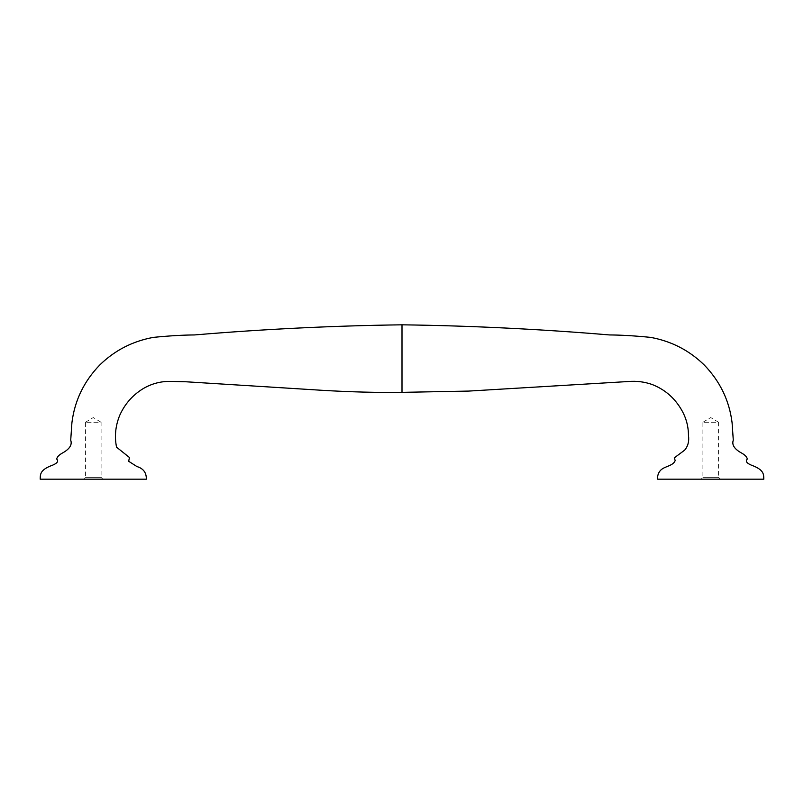 <?xml version="1.0" encoding="UTF-8"?>
<svg xmlns="http://www.w3.org/2000/svg" width="804" height="804" viewBox="0 0 804 804"><rect width="100%" height="100%" fill="white"/><g stroke="black" fill="none" stroke-linecap="round" stroke-linejoin="round"><path stroke-width="0.6" stroke-dasharray="4.02 3.01" d="M85.445 422.261L93.264 417.557L101.083 422.261L85.445 422.261L101.083 422.261L101.083 477.355L85.445 477.355L101.083 477.355L102.912 479.184L83.616 479.184L85.445 477.355L85.445 422.261M83.616 479.184L102.912 479.184M702.917 422.261L710.736 417.557L718.555 422.261L702.917 422.261L718.555 422.261L718.555 477.355L702.917 477.355L718.555 477.355L720.384 479.184L701.088 479.184L702.917 477.355L702.917 422.261M701.088 479.184L720.384 479.184M40.2 479.184L146.328 479.184M402 324.816L402 392.352M763.8 479.184L657.672 479.184"/><path stroke-width="1.21" d="M146.328 479.184L40.2 479.184C40.361 474.491 39.687 469.807 52.752 465.114C57.426 463.104 58.752 461.094 56.722 459.084C56.983 456.873 59.235 454.662 63.476 452.451C69.878 448.642 72.29 444.562 70.712 440.19L71.918 422.683C74.661 400.613 83.928 381.397 99.716 365.036C114.701 350.383 132.63 341.157 153.524 337.358C169.272 335.811 182.95 335.007 194.568 334.936C263.712 329.127 332.856 325.751 402 324.816L402 392.352C376.885 392.674 350.202 391.99 321.932 390.292L186.046 381.779L170.92 381.397C160.629 381.166 151.102 383.749 142.338 389.146C132.168 395.608 124.63 404.352 119.716 415.356C115.434 425.889 114.379 436.502 116.55 447.175L129.464 457.506L128.67 461.285L136.941 466.561C143.373 468.501 146.499 472.712 146.318 479.184M402 392.352L468.802 391.076L628.728 381.498C636.688 380.855 644.416 381.83 651.933 384.423C664.164 389.156 673.722 397.126 680.606 408.321C685.802 416.613 688.415 425.628 688.465 435.366C689.289 441.165 688.033 446.079 684.717 450.099L674.275 457.878L675.189 460.481C673.501 465.817 664.888 466.189 660.968 469.928C658.436 472.38 657.34 475.465 657.682 479.184L763.8 479.184C763.639 474.491 764.313 469.807 751.248 465.114C746.574 463.104 745.248 461.094 747.278 459.084C747.016 456.873 744.765 454.662 740.524 452.451C734.122 448.642 731.71 444.562 733.288 440.19L732.082 422.683C729.339 400.613 720.072 381.397 704.284 365.036C689.299 350.383 671.37 341.157 650.476 337.358C634.728 335.811 621.05 335.007 609.432 334.936C540.288 329.127 471.144 325.751 402 324.816"/></g></svg>
